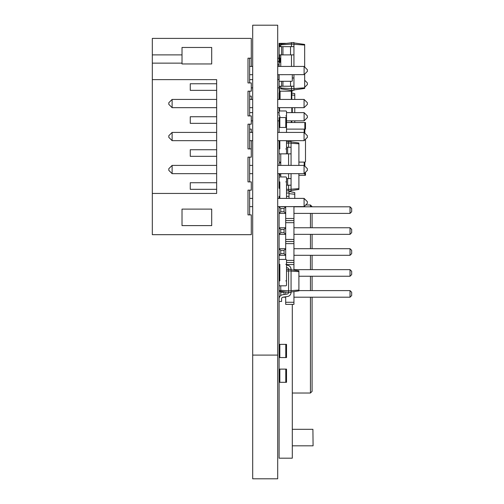 <?xml version="1.0" encoding="UTF-8"?>
<svg xmlns="http://www.w3.org/2000/svg" width="504" height="504" viewBox="0 0 504 504"><rect width="100%" height="100%" fill="white"/><g stroke="black" fill="none" stroke-linecap="round" stroke-linejoin="round"><path stroke-width="0.76" d="M279.846 198.393L279.846 181.9A0.743 0.743 0 0 1 279.103 181.157L279.103 177.692A0.743 0.743 0 0 1 279.846 176.948L285.781 176.948A0.743 0.743 0 0 1 286.524 177.692L286.524 181.157A0.743 0.743 0 0 1 285.781 181.9L286.524 181.9L286.524 198.393M279.103 382.309L286.524 382.309L286.524 369.111L279.103 369.111L279.103 458.18L292.295 458.18L292.295 304.372M279.846 46.645L279.846 43.344L285.604 43.344M279.846 43.344L279.103 43.344L279.103 46.645L293.945 46.645L293.945 42.519L280.753 44.024L280.753 44.837L291.476 44.087L291.476 42.519M279.103 263.63A0.743 0.743 0 0 0 279.846 264.373L279.846 280.867A0.743 0.743 0 0 0 279.103 281.61L279.103 285.069A0.743 0.743 0 0 0 279.846 285.812L285.781 285.812A0.743 0.743 0 0 0 286.524 285.069L286.524 281.61A0.743 0.743 0 0 0 285.781 280.867L286.524 280.867L286.524 264.373L285.781 264.373A0.743 0.743 0 0 0 286.524 263.63L286.524 260.165A0.743 0.743 0 0 0 285.781 259.421L279.846 259.421A0.743 0.743 0 0 0 279.103 260.165L279.103 263.63L279.103 260.165M279.594 54.892L279.594 58.187L280.753 58.187M293.945 66.434L293.945 54.892L279.103 54.892L279.594 62.313M279.103 53.078L278.939 66.434M278.939 79.632L278.939 74.686M279.846 285.812L280.753 285.812L280.753 290.291L288.584 290.846L288.584 269.319L291.06 269.319L291.06 270.887L286.524 271.032M279.103 285.069L279.103 281.61M286.524 263.63L286.524 260.165M279.846 259.421L285.781 259.421M279.103 206.64L285.699 206.804L284.048 208.454L280.753 208.454L279.103 206.804L279.103 227.751L285.699 227.751L284.048 229.402L280.753 229.402L279.103 227.751L279.103 248.699L285.699 248.699L284.048 250.349L280.753 250.349L279.103 248.699L279.103 269.646L279.846 269.646M279.846 276.249L279.103 276.249L279.103 290.6L280.753 290.6M279.443 297.196L279.103 297.196L279.103 344.371L286.524 344.371L286.524 357.563L285.781 357.563L285.781 344.371M285.781 357.563L279.103 357.563L279.103 369.111M312.915 429.314L313.079 445.813L312.915 429.314L292.295 429.314M292.295 445.813L312.915 445.813M305.72 204.989L310.439 204.989L312.089 206.804M310.439 206.804L310.439 204.989L312.089 206.64M292.295 393.026L310.439 393.026L312.089 391.381L312.089 297.196M312.089 213.4L312.089 227.751M312.089 234.354L312.089 248.699M312.089 255.301L312.089 269.646M312.089 276.249L312.089 290.6M310.439 297.196L310.439 393.026L312.089 391.381M286.524 117.571L279.846 117.571L279.846 115.92A0.743 0.743 0 0 1 279.103 115.177L279.103 111.712A0.743 0.743 0 0 1 279.846 110.975L285.781 110.975A0.743 0.743 0 0 1 286.524 111.712L286.524 115.177A0.743 0.743 0 0 1 285.781 115.92L286.524 115.92L286.524 132.413M279.594 92.831L279.103 92.831L279.103 99.427M280.753 86.228L280.753 88.849L291.476 90.355L291.476 86.228M280.753 66.434L280.753 54.892M280.753 46.645L280.753 44.837M280.753 88.036L293.945 88.786L293.945 74.686M291.476 90.355L293.945 90.355L293.945 88.786M291.476 46.645L291.476 44.087L293.945 44.087M291.476 66.434L291.476 54.892M293.945 89.939L304.668 88.433L304.668 74.088M293.945 88.578L304.668 87.828M293.945 44.295L304.668 45.045L304.668 44.44L293.945 42.935M304.668 67.032L304.668 45.045M280.753 62.313L279.103 62.313L279.103 66.434M279.103 77.981L279.103 86.228L293.945 86.228M292.295 77.981L293.945 77.981M293.945 54.892L293.945 46.645M290.537 86.228L290.537 81.283M282.939 86.228L282.939 81.283M281.579 86.228L281.579 81.283M290.537 54.892L290.537 46.645M282.939 54.892L282.939 46.645M281.579 54.892L281.579 46.645M279.103 54.892L279.103 46.645M279.594 86.228L279.594 91.18L292.295 91.18L292.295 90.355M279.103 86.228L279.594 99.427M291.803 90.355L291.803 99.427M286.524 112.619L304.07 112.619L307.371 115.92L307.371 117.571L304.114 120.828L304.114 112.663M279.103 107.673L279.103 112.619L277.698 112.619M292.295 107.673L292.295 112.619M279.594 175.298L280.753 175.298L279.594 175.298A0.498 0.498 0 0 0 279.103 175.795L279.103 178.599L279.103 175.795M279.103 178.599L279.103 187.998L279.103 185.195L279.846 185.195M279.594 188.496L279.594 188.496A0.498 0.498 0 0 1 279.103 187.998M280.753 175.298L279.103 175.298L279.103 173.653M298.897 175.298L305.493 175.298L305.493 172.229M279.764 162.931L279.764 162.105L280.753 162.105L279.764 162.105A0.662 0.662 0 0 1 279.103 161.444L279.103 153.859L281.579 153.859M304.832 166.169L304.832 162.105A0.662 0.662 0 0 0 305.493 161.444L305.493 139.243L305.493 161.444M304.832 133.176L304.832 129.118L305.493 129.118L305.493 122.516L286.524 122.516M286.524 129.118L304.832 129.118L304.832 122.516M279.846 197.977A0.743 0.743 0 0 0 279.178 198.393M286.524 141.775L291.06 141.485L291.06 165.407M280.753 176.948L280.753 173.653M280.753 165.407L280.753 153.859M286.524 143.199L288.584 143.054L288.584 141.485M288.584 147.262L288.584 143.054L291.06 143.054M288.584 178.599L288.584 173.653M288.584 165.407L288.584 153.859M286.524 189.258L288.584 189.403L288.584 185.195M286.524 190.682L288.584 190.972L288.584 189.403L291.06 189.403L291.06 173.653M288.584 190.972L291.06 190.972L291.06 189.403M291.06 143.262L298.897 143.81L298.897 142.997L291.06 141.901M291.06 189.195L298.897 188.647L298.897 173.653M298.897 165.407L298.897 143.81M286.524 185.195L291.06 185.195M286.524 178.599L291.06 178.599M282.939 153.859L291.06 153.859M279.103 161.444L279.103 147.262L279.846 147.262M286.524 147.262L291.06 147.262M280.753 162.931L279.103 162.931L279.103 165.407M287.652 153.859L287.652 147.262M291.06 190.556L298.897 189.454L298.897 188.647M287.652 185.195L287.652 178.599M279.103 140.66L279.103 147.262L279.103 140.66M298.897 162.105L304.832 162.105L298.897 162.105M291.06 292.414A4.127 4.127 0 0 1 287.652 296.472L282.939 297.215A1.651 1.651 0 0 0 281.579 298.841L281.579 301.487L279.103 301.487L279.103 298.841A4.127 4.127 0 0 1 282.511 294.777L287.223 294.034A1.651 1.651 0 0 0 288.584 292.414L291.06 292.414L291.06 290.846L288.584 290.846L288.584 292.414L280.753 291.312L280.753 290.291M286.524 269.608L288.584 269.319A1.651 1.651 0 0 0 287.223 267.693L286.524 267.586M288.584 269.319A1.651 1.651 0 0 0 287.223 267.693M291.06 290.846L291.06 270.887M291.06 269.734L298.897 270.831L298.897 290.896L291.06 291.999M279.846 265.249A4.127 4.127 0 0 1 279.292 264.121M286.524 265.079L287.652 265.255A4.127 4.127 0 0 1 291.06 269.319M291.06 271.095L298.897 271.643M291.06 290.638L298.897 290.09M286.524 193.032L289 193.032L289 190.972M286.524 196.333L289 196.333L289 198.393L289 193.032M289 193.649L294.771 194.267L294.771 192.61L289 191.381M294.771 198.393L294.771 194.267M279.103 198.393L279.103 196.333L279.846 196.333M279.846 140.66L279.846 148.907A0.743 0.743 0 0 0 279.103 149.65L279.103 153.115A0.743 0.743 0 0 0 279.846 153.859L285.781 153.859A0.743 0.743 0 0 0 286.524 153.115L286.524 149.65A0.743 0.743 0 0 0 285.781 148.907L286.524 148.907L286.524 140.66M279.846 132.413A0.743 0.743 0 0 1 279.103 131.67L279.103 128.211A0.743 0.743 0 0 1 279.846 127.468L285.781 127.468A0.743 0.743 0 0 1 286.524 128.211L286.524 131.67A0.743 0.743 0 0 1 285.781 132.413M279.103 80.785L279.103 74.686L279.103 80.785A0.498 0.498 0 0 0 279.594 81.283L291.803 81.283A0.498 0.498 0 0 0 292.295 80.785L292.295 74.686L292.295 80.785M279.594 81.283L291.803 81.283M283.065 297.196L285.699 297.196L285.699 304.372L293.945 304.372L293.945 291.596M285.699 206.64L285.699 259.421M293.945 206.64L293.945 270.138M285.699 302.274L293.945 302.274M286.524 264.568L293.945 264.568M286.524 262.477L293.945 262.477M286.524 260.379L293.945 260.379M285.699 243.621L293.945 243.621M280.753 253.651L284.048 253.651L285.699 255.301L279.103 255.301L280.753 253.651L280.753 250.349M285.699 241.523L293.945 241.523M285.699 239.431L293.945 239.431M285.699 222.673L293.945 222.673M280.753 232.703L284.048 232.703L285.699 234.354L279.103 234.354L280.753 232.703L280.753 229.402M285.699 220.576L293.945 220.576M285.699 218.484L293.945 218.484M280.753 211.756L284.048 211.756L285.699 213.4L279.103 213.4L280.753 211.756L280.753 208.454M293.945 227.751L350.028 227.751L350.028 234.354L293.945 234.354M293.945 213.4L350.028 213.4L350.028 206.804L293.945 206.804M298.897 276.249L350.028 276.249L350.028 269.646L293.945 269.646M293.945 248.699L350.028 248.699L350.028 255.301L293.945 255.301M293.945 297.196L350.028 297.196L350.028 290.6L298.897 290.6M285.34 296.837L285.699 297.196L285.699 296.78M285.699 294.273L285.699 292.005M284.464 291.835L284.048 292.244L280.753 292.244L279.103 290.6L279.103 297.196L279.909 296.383M279.846 270.39L279.103 269.646L279.103 276.249L279.846 275.505M350.028 234.354L351.679 232.703L351.679 229.402L350.028 227.751M350.028 206.804L351.679 208.454L351.679 211.756L350.028 213.4M350.028 269.646L351.679 271.297L351.679 274.598L350.028 276.249M350.028 255.301L351.679 253.651L351.679 250.349L350.028 248.699M350.028 290.6L351.679 292.244L351.679 295.546L350.028 297.196M284.048 294.538L284.048 292.244M280.753 295.539L280.753 292.244M284.048 253.651L284.048 250.349M284.048 232.703L284.048 229.402M284.048 211.756L284.048 208.454M291.803 122.516L291.803 120.865M279.846 127.468L279.846 117.571L279.103 117.571L279.103 132.413M291.803 94.979L294.771 95.294L294.771 93.643L291.803 93.013M294.771 122.516L294.771 120.865M294.771 112.619L294.771 107.673M294.771 99.427L294.771 95.294M279.103 357.563L279.103 344.371M152.321 193.442L152.321 234.681L251.288 234.681L251.288 214.887L247.993 214.887L247.993 190.147L251.288 190.147L251.288 181.9L247.993 181.9L247.993 157.153L251.288 157.153L251.288 148.907L247.993 148.907L247.993 124.167L251.288 124.167L251.288 115.92L247.993 115.92L247.993 91.18L251.288 91.18L251.288 82.933L247.993 82.933L247.993 58.187L251.288 58.187L251.288 38.398L152.321 38.398L152.321 193.442L216.651 193.442L216.651 79.632L152.321 79.632M182.013 63.964L182.013 47.47L211.705 47.47L211.705 63.964L182.013 63.964M182.013 209.116L182.013 225.609L211.705 225.609L211.705 209.116L182.013 209.116M249.637 214.887L249.637 190.147M249.637 181.9L249.637 157.153M249.637 148.907L249.637 124.167M249.637 115.92L249.637 91.18M249.637 82.933L249.637 58.187M182.013 54.892L152.321 54.892M182.013 63.139L152.321 63.139M249.637 206.64L252.693 206.64M277.698 206.64L304.114 206.602L304.07 198.393L277.698 198.393M249.637 198.393L252.693 198.393M216.651 189.321L190.26 189.321L190.26 182.725L216.651 182.725M216.651 156.334L190.26 156.334L190.26 149.732L216.651 149.732M216.651 123.341L190.26 123.341L190.26 116.745L216.651 116.745M216.651 90.355L190.26 90.355L190.26 83.758L216.651 83.758M249.637 74.686L252.693 74.686M249.637 66.434L252.693 66.434M277.698 66.434L304.07 66.434L307.371 69.735L307.371 71.385L304.114 74.642L304.114 66.478M277.698 74.686L304.114 74.642M249.637 99.427L252.693 99.427M277.698 99.427L304.07 99.427L304.07 107.673L277.698 107.673M249.637 107.673L252.693 107.673M249.637 140.66L252.693 140.66M277.698 140.66L304.07 140.66L304.07 132.413L277.698 132.413M249.637 132.413L252.693 132.413M249.637 173.653L252.693 173.653M277.698 173.653L304.07 173.653L304.07 165.407L277.698 165.407M249.637 165.407L252.693 165.407M304.114 198.431L307.371 201.694L307.371 203.339L304.114 206.602M172.116 173.653L172.116 165.407L168.815 168.701L168.815 170.352L172.116 173.653L216.651 173.653M172.116 165.407L216.651 165.407M172.116 99.427L168.815 102.722L168.815 104.372L172.116 107.673L172.116 99.427L216.651 99.427M172.116 107.673L216.651 107.673M172.116 140.66L172.116 132.413L168.815 135.715L168.815 137.365L172.116 140.66L216.651 140.66M172.116 132.413L216.651 132.413M304.07 107.673L307.371 104.372L307.371 102.722L304.07 99.427M304.07 132.413L307.371 135.715L307.371 137.365L304.07 140.66M304.07 165.407L307.371 168.701L307.371 170.352L304.07 173.653M251.288 148.907L251.288 140.66M251.288 132.413L251.288 129.118L249.637 129.118M251.288 66.434L251.288 58.187M251.288 99.427L251.288 96.125L249.637 96.125M251.288 120.865L252.693 120.865M249.637 112.619L252.693 112.619M277.698 120.865L279.103 120.865M286.524 120.865L304.114 120.828M251.288 87.879L252.693 87.879M249.637 79.632L252.693 79.632M277.698 79.632L279.103 79.632M277.698 87.879L279.103 87.879M304.668 87.28L307.371 84.578L307.371 82.933L304.668 80.23M252.693 355.093L277.698 355.093L277.698 25.2L252.693 25.2L252.693 478.8L277.698 478.8L277.698 355.093M279.846 382.309L279.846 369.111M285.781 382.309L285.781 369.111M280.092 58.187L280.092 62.313M310.439 213.4L310.439 227.751M310.439 234.354L310.439 248.699M310.439 255.301L310.439 269.646M310.439 276.249L310.439 290.6M280.092 91.18L280.092 99.427M291.306 91.18L291.306 99.427M279.594 107.673L279.594 111.012M291.803 107.673L291.803 112.619M279.764 175.298L279.764 173.653M304.832 175.298L304.832 172.891M280.419 162.931L280.419 162.105M304.177 165.507L304.177 162.105M304.177 132.514L304.177 129.118M291.306 122.516L291.306 120.865M285.781 117.571L285.781 127.468M279.846 357.563L279.846 344.371M277.698 61.438A1.651 1.651 0 0 0 278.939 61.267M278.939 58.407A1.651 1.651 0 0 0 277.698 58.244M278.939 65.01A1.651 1.651 0 0 0 277.698 64.84"/></g></svg>
